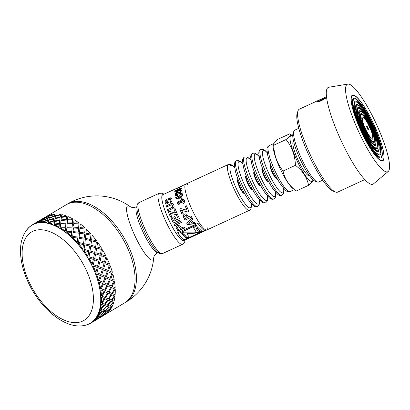 <?xml version="1.0" encoding="UTF-8"?>
<svg xmlns="http://www.w3.org/2000/svg" width="410" height="410" viewBox="0 0 410 410"><rect width="100%" height="100%" fill="white"/><g stroke="black" fill="none" stroke-linecap="round" stroke-linejoin="round"><path stroke-width="0.61" d="M292.75 135.961A25.22 5.043 65.2 0 0 296.061 158.614A25.22 5.043 65.2 0 0 312.584 180.943A25.22 5.043 65.2 0 0 312.973 179.77M313.004 179.79L312.548 181.481L308.602 185.315C306.962 177.376 302.57 170.714 295.431 165.317C295.062 155.457 291.946 146.862 286.077 139.538C290.095 136.34 291.366 134.413 289.89 133.757L277.529 139.462L273.162 144.335L273.716 145.242C274.085 155.108 277.201 163.703 283.069 171.021C284.709 178.96 289.101 185.622 296.24 191.019L292.868 188.462A25.22 5.043 -114.8 0 1 280.02 168.407A25.22 5.043 -114.8 0 1 273.091 145.622L273.162 144.335M292.75 135.925L289.89 133.757M308.602 185.315L296.24 191.019M286.077 139.538L273.716 145.242M295.431 165.317L283.069 171.021M281.972 195.283A25.22 5.043 -114.8 0 1 281.962 195.293A25.22 5.043 -114.8 0 1 266.813 174.506A25.22 5.043 -114.8 0 1 260.821 149.496A25.22 5.043 -114.8 0 1 260.832 149.491C259.366 150.403 258.695 151.782 258.818 153.632L259.679 159.536C260.883 164.308 262.861 169.663 265.613 175.598C268.253 181.22 270.923 185.925 273.629 189.712L277.519 194.14C278.836 195.426 280.322 195.806 281.972 195.283M273.844 199.04A25.22 5.043 -114.8 0 1 273.834 199.045A25.22 5.043 -114.8 0 1 258.684 178.258A25.22 5.043 -114.8 0 1 252.693 153.248A25.22 5.043 -114.8 0 1 252.703 153.243C251.238 154.155 250.566 155.534 250.689 157.384L251.555 163.288C252.755 168.059 254.733 173.415 257.485 179.349C260.124 184.971 262.795 189.676 265.501 193.464L269.39 197.892C270.708 199.178 272.194 199.557 273.844 199.04M244.575 156.994C243.109 157.906 242.438 159.285 242.561 161.135L243.427 167.039C244.632 171.81 246.605 177.166 249.357 183.101C251.996 188.723 254.671 193.428 257.372 197.215L261.267 201.643C262.579 202.929 264.066 203.309 265.721 202.791A25.22 5.043 -114.8 0 1 265.706 202.796A25.22 5.043 -114.8 0 1 250.556 182.009A25.22 5.043 -114.8 0 1 244.565 156.999A25.22 5.043 -114.8 0 1 244.575 156.994L246.881 156.912L248.947 158.132L250.905 160.084M259.346 199.721L259.561 202.478L259.146 204.841L257.577 206.548A25.22 5.043 -114.8 0 1 257.577 206.548A25.22 5.043 -114.8 0 1 242.433 185.761A25.22 5.043 -114.8 0 1 236.437 160.751A25.22 5.043 -114.8 0 1 236.452 160.746L238.753 160.669L240.819 161.883L242.776 163.836M207.896 227.386A25.22 5.043 -114.8 0 1 207.434 229.487A25.22 5.043 -114.8 0 1 206.953 229.918A25.22 5.043 -114.8 0 1 191.803 209.136A25.22 5.043 -114.8 0 1 185.807 184.126A25.22 5.043 -114.8 0 1 188.349 185.048M290.101 191.531A25.22 5.043 -114.8 0 1 290.09 191.537A25.22 5.043 -114.8 0 1 274.941 170.755A25.22 5.043 -114.8 0 1 268.95 145.745A25.22 5.043 -114.8 0 1 268.96 145.74C267.494 146.652 266.823 148.03 266.941 149.881L267.807 155.785C269.011 160.556 270.989 165.912 273.742 171.846C276.381 177.468 279.051 182.173 281.757 185.961L285.647 190.389C286.964 191.67 288.45 192.054 290.101 191.531M383.335 160.038A35.972 7.19 65.2 0 0 373.156 122.974A35.972 7.19 65.2 0 0 352.487 95.33A35.972 7.19 65.2 0 0 361.041 131.01A35.972 7.19 65.2 0 0 382.648 160.653A35.972 7.19 65.2 0 0 383.335 160.038M382.648 160.653L382.304 160.812A35.972 7.19 -114.8 0 1 381.766 160.946M351.698 95.812A35.972 7.19 -114.8 0 1 352.149 95.489L352.487 95.33M383.099 160.33A36.162 7.231 -114.8 0 1 383.078 160.361A36.162 7.231 -114.8 0 1 382.55 160.894M352.246 95.248A36.162 7.231 -114.8 0 1 353.03 95.197M383.417 160.208A36.162 7.231 -114.8 0 1 382.725 160.828A36.162 7.231 -114.8 0 1 361.005 131.026A36.162 7.231 -114.8 0 1 352.41 95.161A36.162 7.231 -114.8 0 1 373.182 122.944A36.162 7.231 -114.8 0 1 383.417 160.208M372.172 121.011A35.834 7.165 -114.8 0 1 380.249 160.115A35.834 7.165 -114.8 0 1 361.066 130.995A35.834 7.165 -114.8 0 1 351.344 97.503A35.834 7.165 -114.8 0 1 372.172 121.011M388.69 170.924A48.195 9.635 -114.8 0 1 388.214 171.467A48.195 9.635 -114.8 0 1 358.822 132.03A48.195 9.635 -114.8 0 1 347.875 84.081A48.195 9.635 -114.8 0 1 375.616 122.457A48.195 9.635 -114.8 0 1 388.69 170.924M326.637 97.703A4.756 0.574 -26.2 0 0 322.491 99.522A4.756 0.574 -26.2 0 0 319.375 101.48M326.596 97.395A6.662 0.805 -26.2 0 0 318.319 101.706M326.662 97.857L320.666 101.07L317.027 101.598L320.692 99.322L326.509 96.637M388.214 171.467L373.469 183.88A53.295 10.655 -114.8 0 1 340.961 140.276A53.295 10.655 -114.8 0 1 328.861 87.253L347.875 84.081M364.797 179.585L337.609 192.136A45.679 9.133 -114.8 0 1 335.513 192.044A45.679 9.133 -114.8 0 1 310.17 154.488A45.679 9.133 -114.8 0 1 298.029 110.838A45.679 9.133 -114.8 0 1 299.315 109.188L320.692 99.322M335.513 192.044L333.11 191.106A43.778 8.748 -114.8 0 1 308.822 155.113A43.778 8.748 -114.8 0 1 297.188 113.283L298.029 110.838M322.711 180.149L318.575 182.055A28.551 5.709 -114.8 0 1 317.268 181.999A28.551 5.709 -114.8 0 1 301.427 158.526A28.551 5.709 -114.8 0 1 293.837 131.246A28.551 5.709 -114.8 0 1 294.641 130.211L298.782 128.304M317.268 181.999L314.865 181.056A26.645 5.325 -114.8 0 1 300.079 159.147A26.645 5.325 -114.8 0 1 292.996 133.686L293.837 131.246M180.19 219.847L173.425 222.994L170.934 218.043L172.077 217.51L173.845 221.205L175.393 220.431L173.696 217.069L174.834 216.541L176.484 219.98L178.329 219.119L176.572 215.27L177.709 214.743M173.768 217.044L174.906 216.516M171.006 218.017L172.154 217.49M176.572 215.27L177.638 214.763L180.154 219.945L173.389 223.091L170.934 218.043M178.329 219.119L176.5 215.291M175.347 220.508L173.696 217.069M166.665 207.132L166.265 205.897L171.57 203.544L172.538 203.514L173.327 203.98M168.038 210.96L167.541 209.638L172.318 207.357L172.841 206.65L172.789 205.676L172.267 204.969M172.789 205.676L172.42 205.087M172.538 203.514L173.184 203.837L173.809 204.969L174.091 206.491L173.194 208.265L167.915 210.878L167.413 209.53L172.19 207.25L172.712 206.537L172.656 205.553M171.57 203.544L172.395 203.36M166.265 205.897L171.426 203.38M172.133 204.831L171.436 204.769L166.527 206.988L166.117 205.733M195.606 223.378L187.519 224.419L186.781 223.189M192.92 218.966L191.69 220.375L193.084 222.712L194.904 222.456L195.642 223.604L187.534 224.613L186.791 223.368L192.152 217.756L192.92 219.124L191.69 220.375M191.726 222.891L190.773 221.118L188.749 223.276L191.726 222.891L190.773 221.292L188.749 223.276M191.798 216.941L185.038 220.088L183.239 216.362L183.854 214.538M185.253 215.47L184.705 216.044L184.679 216.731L185.463 218.371L187.38 217.474L186.396 215.645L185.253 215.47L184.751 215.967M185.858 215.378L185.207 215.547M186.396 215.645L185.807 215.455M187.38 217.474L186.355 215.727M188.528 216.941L191.08 215.757L191.777 217.069L185.018 220.216L183.188 216.434L183.373 215.147L184.495 214.138L185.653 213.876L186.601 214.148L188.528 216.941M178.278 204.636L177.725 203.77L177.843 202.058L178.827 201.1L180.543 201.336L180.815 200.218L181.763 199.419L183.475 199.306L184.08 199.67M183.49 203.544L182.886 202.402L183.511 201.751L183.547 201.028L182.886 200.403L181.973 200.526L181.287 201.136L181.512 202.407L180.405 202.76L179.908 202.099L179.17 202.135L178.693 202.581L178.673 203.191L179.226 203.744L178.801 203.309L179.226 203.744L180 203.703M180.538 202.878L180.041 202.227M179.908 202.099L180.195 202.33M183.547 201.028L183.024 200.536L183.547 201.028M183.475 199.306L184.49 200.398L184.495 202.125L183.373 203.457L182.763 202.294L183.383 201.638L183.419 200.905L182.886 200.403M181.763 199.419L183.337 199.157M180.815 200.218L181.62 199.265M180.543 201.336L180.677 200.07M178.827 201.1L180.41 201.197M177.843 202.058L178.683 200.951M177.725 203.77L177.704 201.915M178.673 203.191L179.098 203.632L179.872 203.596L180.108 204.862L178.986 204.949L178.155 204.528L177.591 203.652M186.873 237.826L189.164 236.749M198.696 232.367L198.835 232.711L186.98 234.064L186.893 233.761L198.696 232.367L200.044 231.747M186.98 234.064L189.302 237.108L187.006 238.169C186.632 236.944 184.936 235.217 181.917 232.988L183.711 232.162L196.231 232.116L193.397 227.401M186.868 237.831C186.514 236.611 184.843 234.909 181.855 232.726M196.231 232.116L193.458 227.663L195.734 226.612C196.534 229.918 198.199 231.66 200.726 231.84L198.835 232.711M187.006 238.169L186.811 237.667M175.362 195.314L175.623 193.699L176.92 192.726L178.714 192.341L180.897 192.679L180.631 191.004L181.835 190.445M180.631 191.004L180.456 190.727L181.661 190.168L182.24 193.32L180.871 193.587L177.781 193.043L176.961 193.233L176.162 194.248L176.659 194.837L176.331 194.504L176.659 194.837L177.51 194.653M180.897 192.679L180.456 190.727M180.502 192.664L180.333 192.408L180.728 192.428M178.714 192.341L178.545 192.07L180.333 192.408M177.802 192.418L177.632 192.141L178.545 192.07M176.92 192.726L176.746 192.444L177.632 192.141M175.623 193.699L175.454 193.428L176.746 192.444M175.249 194.981L175.454 193.428M176.162 194.248L176.49 194.586L177.345 194.407L177.422 195.426L175.762 195.596L175.08 194.724M184.705 227.75L177.945 230.891L176.074 227.335M180.338 228.585L179.288 226.894L178.734 226.679L177.632 227.258L177.622 228.057L178.422 229.477L180.338 228.585L179.293 227.073L178.739 226.853L177.638 227.432L177.622 228.057M176.115 227.678L176.274 226.663L177.392 225.695L178.555 225.413L180.205 226.11L181.492 228.047L184.039 226.863L184.736 227.97L177.976 231.112L176.074 227.412M186.089 238.312L186.171 238.512A25.22 5.043 65.2 0 0 186.601 238.717L184.623 239.624A24.841 4.966 -114.8 0 1 177.755 232.649M204.508 230.44L202.135 231.537A25.22 5.043 -114.8 0 1 201.858 231.419C199.198 231.24 197.523 229.497 196.831 226.192A25.22 5.043 -114.8 0 1 196.216 225.321L180.513 232.567A25.22 5.043 65.2 0 0 181.297 233.679C184.136 235.653 185.761 237.267 186.171 238.512L186.135 238.42M196.913 226.551L196.769 225.925A24.841 4.966 -114.8 0 1 196.164 225.07L180.513 232.567M186.601 238.717L202.135 231.547L201.997 231.199A24.841 4.966 -114.8 0 1 201.72 231.076L196.892 226.463M201.72 231.076L201.858 231.419M177.668 232.69L197.979 223.312A25.22 5.043 65.2 0 0 205.082 230.594L184.772 239.968A25.22 5.043 -114.8 0 1 177.668 232.69M184.623 239.624L184.772 239.968M174.921 191.977L175.629 190.881L178.411 189.328L181.148 188.323L181.825 188.708M175.813 191.111L176.141 191.552L176.684 191.449L180.016 189.912L180.748 189.205L180.426 188.769L179.887 188.882L175.813 191.111L176.51 191.152L179.841 189.615L180.426 188.769M180.605 189.482L180.431 189.184M180.016 189.912L179.841 189.615M176.684 191.449L176.51 191.152M178.253 191.198L175.465 192.095L174.737 191.608L175.454 190.568L180.974 188.011L181.65 188.405L180.928 189.599L178.253 191.198M181.148 188.323L180.974 188.011M178.411 189.328L178.237 189.01M175.629 190.881L175.454 190.568M176.085 198.589L175.854 197.707L180.149 195.713L179.821 194.832L180.964 194.304L181.287 195.186L182.65 194.55M179.985 195.058L181.123 194.53M177.95 197.605L180.795 198.045L180.262 196.534L177.95 197.605L180.646 197.871L180.262 196.534M181.128 194.97L182.491 194.335L182.763 195.37L181.399 196L182.117 198.419L180.984 198.947L175.931 198.389L175.695 197.492L179.985 195.498L179.821 194.832M183.173 213.584L182.03 214.112L179.821 209.126L180.784 208.593L187.073 210.243L185.387 206.368L186.529 205.835M180.882 208.634L182.317 209.008M188.984 211.37L187.754 211.944L181.65 210.397L183.106 213.62L181.963 214.153L179.724 209.09L180.784 208.593M185.387 206.368L186.427 205.794L188.923 211.411L187.688 211.985L181.65 210.397M187.001 210.263L185.289 206.327M182.168 185.92L180.446 186.996L181.307 186.217L178.355 187.929L177.345 188.298L177.75 187.841L162.78 194.755A25.22 5.043 -114.8 0 0 168.776 219.765A25.22 5.043 -114.8 0 0 183.921 240.552L206.953 229.918A25.22 5.043 -114.8 0 1 191.803 209.136A25.22 5.043 -114.8 0 1 185.807 184.126L182.235 185.771M182.127 185.827L180.072 186.888M179.278 187.437L179.739 186.924M178.693 187.765L179.175 187.221M178.432 187.893L178.606 187.595M178.196 187.995L178.355 187.729M178.089 187.754L178.862 187.339L177.75 187.841L177.884 188.128M165.748 203.703L165.22 202.73L165.261 200.756L166.644 199.562L166.931 200.567L166.25 201.207L166.193 202.002L166.798 202.858L166.352 202.217L166.798 202.858L167.27 202.842L168.607 199.034L170.78 198.066L171.785 198.512M165.425 200.992L166.808 199.808M170.534 202.817L170.078 201.746L170.95 200.885L171.052 199.942L170.416 199.07L169.704 199.111L169.12 199.931L168.73 202.55L167.526 203.719L166.486 203.913L165.445 203.329M171.687 198.389L172.051 199.204L171.903 201.12L170.386 202.637L169.919 201.551L170.791 200.685L170.893 199.726L170.416 199.07M170.78 198.066L171.708 198.394M169.643 198.343L169.479 198.097L170.616 197.825M168.607 199.034L168.438 198.794L169.479 198.097M168.038 199.901L168.438 198.794M167.818 201.259L167.874 199.67M167.634 202.484L167.659 201.043M167.27 202.842L167.48 202.284M166.193 202.002L166.644 202.658L167.116 202.642M165.22 202.73L165.261 200.756M165.594 203.509L165.061 202.519M170.504 216.905L168.418 211.944L169.366 211.381L175.572 213.031L173.989 209.182L175.126 208.654M169.479 211.447L174.311 212.703M176.182 214.732L172.19 213.697M173.989 209.182L175.014 208.582L177.371 214.179L176.141 214.753L170.181 213.159L171.564 216.383L170.422 216.916L168.305 211.873L169.366 211.381M175.485 213.021L173.871 209.11M181.533 222.374L174.768 225.52L174.076 224.239M174.05 224.357L180.815 221.21L181.512 222.512L174.752 225.659L174.05 224.357M137.15 206.496L136.873 206.712A25.22 5.043 65.2 0 0 136.868 206.717C131.784 208.531 130.236 206.461 130.201 206.66A29.776 5.95 65.2 0 0 134.762 235.468A29.776 5.95 65.2 0 0 153.729 257.623L153.729 257.623C153.904 257.726 153.33 255.204 158.009 252.514A25.22 5.043 65.2 0 0 158.019 252.509L158.362 252.442M163.18 194.571A25.317 5.058 65.2 0 0 168.756 219.775A25.317 5.058 65.2 0 0 184.321 240.368M130.206 206.66L130.206 206.66A57.103 57.103 0 0 0 67.629 203.908A57.103 31.191 -120.7 0 1 71.791 202.125A57.103 31.191 -120.7 0 1 125.66 240.624A57.103 31.191 -120.7 0 1 126.008 302.062L124.635 302.877A57.103 31.191 -120.7 0 0 124.291 241.439A57.103 31.191 -120.7 0 0 70.423 202.94A57.103 31.191 -120.7 0 0 66.256 204.723L47.939 215.619M26.527 230.205A57.103 31.191 59.3 0 1 32 225.095A57.103 31.191 59.3 0 1 36.162 223.312A57.103 31.191 59.3 0 1 90.036 261.811A57.103 31.191 59.3 0 1 90.379 323.249A57.103 31.191 59.3 0 1 83.276 325.622M91.876 265.475A57.021 31.145 -120.7 0 0 29.269 227.217C23.467 232.839 20.541 240.567 20.5 250.397C20.469 259.079 22.396 268.232 26.281 277.862C38.017 307.428 66.712 332.105 87.212 324.638A57.021 31.145 -120.7 0 0 91.876 265.475M106.318 313.773L124.635 302.877A57.103 31.191 -120.7 0 0 124.291 241.439A57.103 31.191 -120.7 0 0 70.423 202.94A57.103 31.191 -120.7 0 0 66.256 204.723L67.629 203.908M49.103 216.347L49.825 215.076L45.203 217.356L44.341 218.34L49.103 216.347L49.825 215.076M37.494 222.415L42.256 220.421L42.973 219.155L38.35 221.431L37.494 222.415L42.215 220.334L42.973 219.155M98.666 280.404L98.605 280.394A57.103 31.191 -120.7 0 0 96.452 273.926L96.509 273.926A57.195 31.242 -120.7 0 1 98.666 280.404L100.399 275.54L96.509 273.926M95.884 272.307L95.827 272.307A57.103 31.191 -120.7 0 0 92.993 265.854L93.044 265.839A57.195 31.242 -120.7 0 1 95.884 272.307L97.267 267.433L93.044 265.839M100.547 288.343L100.481 288.317A57.103 31.191 -120.7 0 0 99.056 281.998L99.117 282.013A57.195 31.242 -120.7 0 1 100.547 288.343L102.649 283.571L99.117 282.013M92.26 264.24L92.209 264.255A57.103 31.191 -120.7 0 0 88.77 257.972L88.816 257.946A57.195 31.242 -120.7 0 1 92.26 264.24L93.337 259.438L88.816 257.946M102.356 290.593L100.742 289.865A57.103 31.191 -120.7 0 1 101.408 295.882L103.961 291.315M87.889 256.409L87.843 256.44A57.103 31.191 -120.7 0 0 83.886 250.484L83.927 250.443A57.195 31.242 -120.7 0 1 87.889 256.409L88.693 251.755L83.927 250.443M101.475 297.337L104.304 298.588L101.475 297.337A57.103 31.191 -120.7 0 1 101.362 302.903L104.304 298.588M82.876 249.008L82.84 249.049A57.103 31.191 -120.7 0 0 78.464 243.566L78.489 243.514A57.195 31.242 -120.7 0 1 82.876 249.008L83.461 244.575L78.489 243.514M101.234 304.225L103.668 305.209L101.234 304.225A57.103 31.191 -120.7 0 1 100.337 309.207L103.668 305.209M77.346 242.213L77.321 242.269A57.103 31.191 -120.7 0 0 72.626 237.39L72.647 237.334A57.195 31.242 -120.7 0 1 77.346 242.213L77.762 238.077L72.647 237.334M100.019 310.37L102.075 311.016L100.019 310.37A57.103 31.191 -120.7 0 1 98.374 314.639L102.075 311.016M71.437 236.196L71.422 236.262A57.103 31.191 -120.7 0 0 66.528 232.116L66.533 232.045A57.195 31.242 -120.7 0 1 71.437 236.196L71.74 232.414L66.533 232.045M97.867 315.608L99.553 315.864L97.867 315.608A57.103 31.191 -120.7 0 1 95.504 319.062L99.553 315.864M65.287 231.178L65.544 227.729L65.287 231.178A57.103 31.191 -120.7 0 0 60.311 227.863L60.311 227.786A57.195 31.242 -120.7 0 1 65.293 231.107L65.318 230.748M94.833 319.815L96.176 319.636L94.833 319.815A57.103 31.191 -120.7 0 1 91.814 322.373L96.176 319.636M59.071 227.145A57.103 31.191 -120.7 0 0 54.135 224.741L54.125 224.659A57.195 31.242 -120.7 0 1 59.066 227.068L59.327 224.137L59.066 227.068M52.921 224.26A57.103 31.191 -120.7 0 0 48.154 222.825L48.129 222.743A57.195 31.242 -120.7 0 1 52.905 224.178L53.233 221.728L52.905 224.178M46.991 222.594A57.103 31.191 -120.7 0 0 42.507 222.164L42.471 222.076A57.195 31.242 -120.7 0 1 46.965 222.507L47.427 220.559L46.965 222.507M41.43 222.184A57.103 31.191 -120.7 0 0 37.336 222.773L37.295 222.691A57.195 31.242 -120.7 0 1 41.395 222.097L42.04 220.662L41.395 222.097M36.367 223.05L37.207 222.03L36.367 223.05A57.103 31.191 -120.7 0 0 32.769 224.639L32 225.095M95.914 319.113L99.881 315.813L101.393 315.854L99.943 315.885L95.914 319.113L97.237 318.903L101.393 315.854M100.87 314.977L104.719 311.533L106.405 311.79L104.781 311.6L100.87 314.977M105.662 310.647L109.337 306.998L111.202 307.454L109.398 307.064L105.662 310.647M110.234 306.06L113.724 302.216L110.234 306.06M98.871 314.788L102.485 311.072L104.35 311.528L102.546 311.139L98.871 314.788L100.532 315.018L104.35 311.528M103.381 310.134L106.872 306.296L108.927 306.941L106.938 306.352L103.381 310.134M107.722 305.312L111.023 301.288L113.268 302.108L111.089 301.345L107.722 305.312M111.827 300.263L114.938 296.076L111.827 300.263M100.932 309.442L104.171 305.363L106.415 306.183L104.237 305.419L100.932 309.442L102.961 310.068L106.415 306.183M104.975 304.338L108.086 300.151L110.521 301.135L108.148 300.202L104.975 304.338M108.84 299.085L111.756 294.754L114.385 295.877L111.822 294.8L108.84 299.085M112.458 293.652L115.246 289.224L112.458 293.652M102.054 303.21L104.904 298.829L107.533 299.951L104.97 298.875L102.054 303.21L104.463 304.174L107.533 299.951M105.606 297.727L108.327 293.263L111.156 294.513L108.394 293.299L105.606 297.727M108.983 292.13L111.51 287.548L114.528 288.906L111.576 287.584L108.983 292.13M112.114 286.39L114.513 281.742L112.114 286.39M94.449 259.817L93.29 264.645L97.544 266.228L98.82 261.37L94.449 259.817L93.342 264.629L97.595 266.218M94.659 258.643L99.112 260.165L100.189 255.363L95.668 253.872L94.659 258.643L95.668 253.872M95.848 252.724L100.44 254.169L101.373 249.434L96.724 248.024L95.848 252.724L96.724 248.024M96.878 246.902L101.593 248.26L96.878 246.902L97.626 242.295L96.914 246.866M89.872 252.099L88.996 256.798L93.541 258.269L94.52 253.508L89.872 252.099L89.042 256.768L93.588 258.244M90.026 250.976L94.695 252.365L95.545 247.681L90.774 246.369L90.026 250.976L90.774 246.369M90.902 245.282L95.694 246.564L96.422 241.982L91.543 240.783L90.902 245.282L91.543 240.783M91.65 239.732L96.581 240.854L91.65 239.732L92.194 235.366L91.681 239.686M84.691 244.857L84.055 249.357L88.842 250.643L89.57 246.056L84.691 244.857L84.091 249.316L88.883 250.607M84.798 243.806L89.693 244.975L90.313 240.501L85.341 239.44L84.798 243.806L85.341 239.44M85.429 238.43L90.415 239.455L90.938 235.12L85.885 234.207L85.429 238.43L85.885 234.207M85.962 233.244L91.051 234.064L85.962 233.244L86.346 229.18L85.987 233.187M79.033 238.282L78.582 242.505L83.563 243.535L84.086 239.194L79.033 238.282L78.607 242.453L83.594 243.484M79.109 237.318L84.173 238.189L84.614 234.002L79.494 233.254L79.109 237.318L79.494 233.254M79.561 232.342L84.691 233.044L85.06 229.016L79.888 228.457L79.561 232.342L79.888 228.457M79.95 227.591L85.142 228.047L79.95 227.591L80.237 223.896L79.965 227.524M48.231 222.21L53.346 221.231L53.71 218.95L48.677 220.211L48.231 222.21L53.326 221.149L53.71 218.95M48.826 219.832L53.843 218.515L54.279 216.485L49.323 218.002L48.826 219.832M49.502 217.684L54.433 216.116L54.95 214.338L50.092 216.111L49.502 217.684M50.297 215.86L55.099 213.948L50.297 215.86M42.614 221.677L47.581 220.19L48.098 218.417L43.24 220.185L42.614 221.677L47.55 220.108L48.098 218.417M43.45 219.934L48.277 218.11L48.892 216.588L44.147 218.617L43.45 219.934M46.192 216.844L45.479 217.228M39.34 220.923L43.219 218.976L44.06 217.956L38.627 221.303M44.075 217.987L44.347 217.838M37.228 222.061L37.494 221.912M55.678 215.757L60.695 214.44L55.678 215.757M55.104 218.217L60.198 217.156L60.562 214.876L55.524 216.137L55.104 218.217M54.622 220.995L59.773 220.185L60.085 217.654L54.981 218.663L54.622 220.995M54.197 224.003L59.404 223.517L59.681 220.744L54.52 221.508L54.197 224.003L59.394 223.435L59.681 220.744M61.474 216.921L66.625 216.106L61.474 216.921M61.064 220.011L66.256 219.442L66.533 216.67L61.372 217.433L61.064 220.011M60.706 223.404L65.923 223.071L66.174 220.062L60.977 220.585L60.706 223.404M60.372 227.012L65.605 226.986L65.851 223.752L60.629 224.039L60.372 227.012L65.605 226.909L65.851 223.752M67.558 219.329L72.77 218.914L67.558 219.329M67.23 223.014L72.457 222.912L72.703 219.678L67.481 219.96L67.23 223.014M66.912 226.986L72.139 227.104L72.396 223.655L67.163 223.711L66.912 226.986M66.686 230.005L66.594 231.235L71.801 231.558L72.083 227.904L66.85 227.74L66.599 231.163L71.811 231.491M73.764 222.912L78.997 222.958L73.764 222.912M73.446 227.16L78.664 227.417L78.93 223.829L73.703 223.665L73.539 225.93M73.098 231.665L78.274 232.183L78.592 228.339L73.385 227.97L73.098 231.665L73.385 227.97M73.041 232.531L72.713 236.416L77.838 237.118L78.207 233.095L73.041 232.531L72.729 236.355L77.859 237.062M101.511 254.569L105.959 256.091L101.511 254.569L102.52 249.798L101.557 254.548M100.142 260.57L104.447 262.144L105.672 257.296L101.301 255.743L100.142 260.57L101.301 255.743M98.584 266.623L102.731 268.227L104.119 263.358L99.896 261.764L98.584 266.623L99.896 261.764M98.303 267.832L96.827 272.712L100.752 274.321L102.367 269.447L98.303 267.832L96.883 272.706L100.809 274.326M105.437 262.549L109.583 264.153L105.437 262.549L106.749 257.69L105.493 262.543M103.679 268.632L107.661 270.252L109.219 265.372L105.155 263.758L103.679 268.632L105.155 263.758M101.711 274.72L105.519 276.33L107.251 271.466L103.361 269.852L101.711 274.72L103.361 269.852M101.347 275.945L99.522 280.788L103.084 282.352L105.062 277.539L101.347 275.945L99.584 280.804L103.151 282.367M108.563 270.646L112.371 272.255L108.563 270.646L110.213 265.777L108.619 270.651M106.369 276.714L109.998 278.293L111.915 273.465L108.199 271.871L106.369 276.714L108.199 271.871M103.955 282.736L107.399 284.268L109.501 279.492L105.97 277.934L103.955 282.736L105.97 277.934M101.301 288.686L104.555 290.152L106.851 285.452L103.504 283.951L101.301 288.686L103.725 289.773M110.808 278.662L114.252 280.194L110.808 278.662L112.822 273.859L110.869 278.677M108.219 284.637L111.407 286.077L113.698 281.378L110.357 279.876L108.153 284.612L110.577 285.698M108.153 284.612L110.357 279.876M105.262 290.464L107.661 285.816L105.262 290.464M109.209 286.513L107.661 285.816M102.198 296.245L104.658 291.623L107.681 292.981L104.724 291.659L102.198 296.245L104.996 297.481L107.681 292.981M107.717 310.903L111.633 307.526L107.717 310.903M102.71 314.962L106.733 311.733L108.245 311.779L106.79 311.81L102.71 314.962M97.493 318.744L101.685 315.741L103.028 315.562L101.736 315.818L97.493 318.744M96.176 319.631L97.616 319.052L92.137 322.311L97.616 319.052M104.345 314.67L108.588 311.743L104.345 314.67M103.028 315.556L104.468 314.977L98.938 318.155M104.683 314.742L104.263 315.1M98.989 318.237L104.468 314.977M98.871 318.165L97.411 319.175M97.549 318.821L103.028 315.562M102.766 315.039L104.089 314.829L108.245 311.779M88.934 324.018A57.195 31.242 -120.7 0 0 91.03 322.972L90.984 322.89M92.024 322.239L91.03 322.972M104.401 314.747L105.565 314.301A57.195 31.242 59.3 0 0 108.588 311.743M100.927 315.049L102.413 315.064L106.405 311.79M105.724 310.713L107.384 310.944L111.202 307.454M91.861 322.455A57.195 31.242 -120.7 0 0 94.884 319.892M103.443 310.201L105.283 310.631L108.927 306.941M107.784 305.368L109.813 305.993L113.268 302.108M95.561 319.139A57.195 31.242 -120.7 0 0 97.928 315.68M105.037 304.394L107.256 305.194L110.521 301.135M108.901 299.136L111.315 300.099L114.385 295.877M98.436 314.706A57.195 31.242 -120.7 0 0 100.086 310.431M105.672 297.773L108.276 298.88L111.156 294.513M109.05 292.166L111.848 293.401L114.528 288.906M100.404 309.268A57.195 31.242 -120.7 0 0 101.301 304.276M107.779 310.975L109.265 310.99A57.195 31.242 59.3 0 0 111.633 307.526M110.295 306.127L112.135 306.557A57.195 31.242 59.3 0 0 113.785 302.278M111.889 300.32L114.108 301.114A57.195 31.242 59.3 0 0 115 296.128M112.524 293.698L115.128 294.8A57.195 31.242 59.3 0 0 115.246 289.224M105.329 290.5L108.327 291.843L110.813 287.241M101.424 302.954A57.195 31.242 -120.7 0 0 101.542 297.378M101.475 295.917A57.195 31.242 -120.7 0 0 100.809 289.89M103.504 283.951L101.367 288.712M104.017 282.757L107.399 284.268M106.431 276.724L109.998 278.293M101.767 274.726L105.519 276.33M103.735 268.632L107.661 270.252M112.181 286.426L115.174 287.769A57.195 31.242 59.3 0 0 114.513 281.742M112.822 273.859A57.195 31.242 59.3 0 1 114.252 280.194M98.641 266.618L102.731 268.227M110.213 265.777A57.195 31.242 59.3 0 1 112.371 272.255M100.194 260.555L104.447 262.144M106.749 257.69A57.195 31.242 59.3 0 1 109.583 264.153M94.705 258.623L99.112 260.165M95.894 252.693L100.44 254.169M90.067 250.94L94.741 252.334M90.938 245.241L95.73 246.533M84.829 243.76L89.728 244.934M85.459 238.379L90.446 239.409M102.52 249.798A57.195 31.242 59.3 0 1 105.959 256.091M97.626 242.295A57.195 31.242 59.3 0 1 101.593 248.26M79.135 237.262L84.199 238.138M92.194 235.366A57.195 31.242 59.3 0 1 96.581 240.854M79.581 232.275L84.711 232.988M86.346 229.18A57.195 31.242 59.3 0 1 91.051 234.064M73.113 231.599L78.289 232.121M73.451 227.089L78.664 227.417M78.997 222.958A57.195 31.242 59.3 0 0 74.015 219.637L73.764 222.84M72.139 227.104L72.17 226.674M66.917 226.914L72.145 227.032L72.396 223.655M72.457 222.912L72.703 219.678M67.225 222.937L72.457 222.835M72.77 218.914A57.195 31.242 59.3 0 0 67.829 216.506L67.547 219.247M65.923 223.071L66.174 220.062M66.256 219.442L66.533 216.67M65.544 227.729L60.311 227.786M60.695 223.322L65.918 222.994M61.049 219.929L66.246 219.36M66.61 216.024A57.195 31.242 59.3 0 0 61.833 214.589L61.459 216.839M59.773 220.185L60.085 217.654M60.198 217.156L60.562 214.876M80.237 223.896A57.195 31.242 59.3 0 1 85.142 228.047M59.327 224.137L54.125 224.659M54.607 220.913L59.757 220.103M55.084 218.135L60.178 217.074M60.67 214.358A57.195 31.242 59.3 0 0 56.175 213.928L55.647 215.67M53.843 218.515L54.279 216.485M54.433 216.116L54.95 214.338M53.233 221.728L48.129 222.743M48.795 219.745L53.818 218.433M49.466 217.602L54.402 216.029M55.099 213.948A57.195 31.242 59.3 0 0 50.999 214.538L50.261 215.773M48.277 218.11L48.892 216.588M47.427 220.559L42.471 222.076M43.409 219.847L48.247 218.023M44.341 218.34L49.067 216.26M50.03 214.814A57.195 31.242 59.3 0 0 46.422 216.408L45.433 217.141M43.219 218.976L44.06 217.956M40.042 220.206L45.32 217.069M42.04 220.662L37.295 222.691M38.581 221.215L43.178 218.889M40.723 219.796L44.3 217.756M33.19 224.28L38.468 221.144M36.326 222.963A57.195 31.242 -120.7 0 0 32.718 224.557L32.769 224.639M37.207 222.03L32.718 224.557M33.871 223.87L37.448 221.83M38.478 221.169L38.74 221.005M45.331 217.09L45.643 217.013M31.939 225.162L32.416 224.849M31.888 225.08A57.195 31.242 -120.7 0 0 30.632 226.002M293.555 141.199A19.034 3.803 65.2 0 0 298.075 160.074A19.034 3.803 65.2 0 0 309.509 175.762M276.719 177.796L276.735 177.786A7.139 1.425 -114.8 0 1 272.445 171.908A7.139 1.425 -114.8 0 1 270.743 164.83L270.738 164.835M276.791 177.909A7.508 1.502 -114.8 0 1 276.694 178.155A7.508 1.502 -114.8 0 1 271.84 171.657A7.508 1.502 -114.8 0 1 270.692 164.702M283.602 188.323A23.36 4.669 -114.8 0 1 283.32 192.418A23.36 4.669 -114.8 0 1 266.751 168.751A23.36 4.669 -114.8 0 1 267.187 152.766M268.591 181.548L268.606 181.543A7.139 1.425 -114.8 0 1 264.317 175.659A7.139 1.425 -114.8 0 1 262.615 168.582L262.62 168.582M268.663 181.661A7.508 1.502 -114.8 0 1 268.565 181.907A7.508 1.502 -114.8 0 1 263.712 175.408A7.508 1.502 -114.8 0 1 262.569 168.454M275.474 192.075A23.36 4.669 -114.8 0 1 275.192 196.17A23.36 4.669 -114.8 0 1 258.623 172.502A23.36 4.669 -114.8 0 1 259.058 156.517M260.463 185.299L260.478 185.294A7.139 1.425 -114.8 0 1 256.194 179.411A7.139 1.425 -114.8 0 1 254.487 172.333L254.497 172.333M260.534 185.417A7.508 1.502 -114.8 0 1 260.437 185.658A7.508 1.502 -114.8 0 1 255.589 179.16A7.508 1.502 -114.8 0 1 254.441 172.21M267.346 195.826A23.36 4.669 -114.8 0 1 267.069 199.921A23.36 4.669 -114.8 0 1 250.495 176.254A23.36 4.669 -114.8 0 1 250.935 160.269M252.34 189.051L252.35 189.046A7.139 1.425 -114.8 0 1 248.065 183.162A7.139 1.425 -114.8 0 1 246.359 176.085L246.354 176.09M252.406 189.169A7.508 1.502 -114.8 0 1 252.314 189.41A7.508 1.502 -114.8 0 1 247.461 182.911A7.508 1.502 -114.8 0 1 246.313 175.962M259.217 199.578A23.36 4.669 -114.8 0 1 258.941 203.673A23.36 4.669 -114.8 0 1 242.371 180.01A23.36 4.669 -114.8 0 1 242.807 164.026M244.222 192.797L244.206 192.808A7.139 1.425 -114.8 0 1 239.937 186.914A7.139 1.425 -114.8 0 1 238.23 179.841L238.225 179.841M244.283 192.92A7.508 1.502 -114.8 0 1 244.186 193.161A7.508 1.502 -114.8 0 1 239.332 186.663A7.508 1.502 -114.8 0 1 238.184 179.713M251.094 203.329A23.36 4.669 -114.8 0 1 250.812 207.429A23.36 4.669 -114.8 0 1 234.243 183.762A23.36 4.669 -114.8 0 1 234.679 167.777M251.217 203.473L251.432 206.23L251.017 208.593L249.449 210.299A25.22 5.043 -114.8 0 1 234.305 189.512A25.22 5.043 -114.8 0 1 228.308 164.502L230.625 164.42L232.695 165.635L234.648 167.587M367.842 127.582A2.117 0.425 65.2 0 0 366.627 126.567A2.117 0.425 65.2 0 0 368.236 129.837A2.117 0.425 65.2 0 0 367.842 127.582M366.817 127.054L367.519 127.853L367.796 129.176M366.115 130.195A11.301 2.26 -114.8 0 1 364.003 118.172A11.301 2.26 -114.8 0 1 372.582 135.613A11.301 2.26 -114.8 0 1 366.115 130.195M365.797 130.467A12.208 2.439 65.2 0 0 372.936 137.96L371.721 132.179L367.862 123.482C366.309 120.642 364.844 118.628 363.465 117.439A12.208 2.439 65.2 0 0 365.797 130.467M369.6 124.912A15.821 3.162 65.2 0 0 360.544 117.332A15.821 3.162 65.2 0 0 372.557 141.742A15.821 3.162 65.2 0 0 369.6 124.912M369.282 125.178A14.919 2.983 -114.8 0 1 372.131 141.101C368.626 138.97 359.903 120.074 360.554 116.02A14.919 2.983 -114.8 0 1 369.282 125.178M365.233 131.533A18.153 3.628 -114.8 0 1 361.845 112.222A18.153 3.628 -114.8 0 1 375.627 140.23A18.153 3.628 -114.8 0 1 365.233 131.533M364.915 131.8A19.06 3.808 65.2 0 0 376.067 143.505C375.785 139.554 374.796 135.602 373.1 131.651C369.251 122.072 365.31 115.343 361.277 111.464A19.06 3.808 65.2 0 0 364.915 131.8M370.481 123.574A22.673 4.53 65.2 0 0 357.505 112.714A22.673 4.53 65.2 0 0 374.714 147.692A22.673 4.53 65.2 0 0 370.481 123.574M370.163 123.846A21.771 4.351 -114.8 0 1 374.32 147.077C368.985 143.643 356.577 116.768 357.423 110.48A21.771 4.351 -114.8 0 1 370.163 123.846M364.352 132.866A25.005 4.997 -114.8 0 1 359.683 106.267A25.005 4.997 -114.8 0 1 378.666 144.848A25.005 4.997 -114.8 0 1 364.352 132.866M364.034 133.137A25.912 5.181 65.2 0 0 379.194 149.045C379.788 139.933 366.407 110.946 359.088 105.488A25.912 5.181 65.2 0 0 364.034 133.137M371.363 122.241A29.525 5.904 65.2 0 0 354.46 108.096A29.525 5.904 65.2 0 0 376.877 153.647A29.525 5.904 65.2 0 0 371.363 122.241M371.045 122.508A28.623 5.719 -114.8 0 1 376.508 153.053C369.343 148.323 353.246 113.457 354.291 104.934A28.623 5.719 -114.8 0 1 371.045 122.508M363.47 134.203A31.857 6.37 -114.8 0 1 357.52 100.317A31.857 6.37 -114.8 0 1 381.705 149.465A31.857 6.37 -114.8 0 1 363.47 134.203M363.152 134.475A32.764 6.55 65.2 0 0 382.325 154.59C382.32 150.091 380.731 143.643 377.564 135.244C374.397 126.977 370.691 119.233 366.437 112.017C362.881 106.041 359.703 101.87 356.9 99.512A32.764 6.55 65.2 0 0 363.152 134.475M179.662 192.49L179.493 192.223M178.381 190.732L178.207 190.435M136.868 206.717A25.22 5.043 65.2 0 0 142.87 231.727A25.22 5.043 65.2 0 0 158.009 252.514M164.005 194.191L162.114 193.202L159.044 193.335A28.075 5.612 65.2 0 0 158.506 193.817A28.075 5.612 65.2 0 0 166.455 222.743A28.075 5.612 65.2 0 0 182.578 244.314L184.669 242.074L185.146 239.983M159.044 193.335L138.959 202.607A28.075 5.612 65.2 0 0 138.421 203.093A28.075 5.612 65.2 0 0 146.365 232.019A28.075 5.612 65.2 0 0 162.493 253.59L182.578 244.314M138.185 214.953A26.645 5.325 65.2 0 0 138.416 215.788A26.645 5.325 65.2 0 0 152.11 245.446A26.645 5.325 65.2 0 0 152.597 246.169M85.423 268.371A51.393 28.07 -120.7 0 0 24.431 240.491A51.393 28.07 -120.7 0 0 63.442 319.774A51.393 28.07 -120.7 0 0 85.423 268.371M281.962 195.293L283.53 193.582L283.94 191.219L283.725 188.467M260.821 149.496L263.138 149.409L265.203 150.629L267.161 152.582M273.834 199.045L275.402 197.338L275.812 194.97L275.597 192.218M252.693 153.248L255.01 153.161L257.075 154.38L259.033 156.333M265.706 202.796L267.274 201.09L267.689 198.722L267.469 195.97M257.593 206.543C255.937 207.06 254.456 206.681 253.139 205.395L249.244 200.967C246.543 197.184 243.868 192.48 241.229 186.852C238.482 180.918 236.503 175.567 235.299 170.791L234.433 164.892C234.31 163.036 234.986 161.658 236.452 160.746M228.308 164.502L185.807 184.126M249.449 210.299L206.953 229.918M273.337 143.715L268.95 145.745M294.334 189.579L290.09 191.537M367.755 129.145L366.812 127.105M180.728 189.138L180.554 188.831M176.008 191.485L175.834 191.183M178.212 188.154L178.048 187.811M181.558 186.54L181.394 186.196M179.703 186.945L178.847 187.339M126.008 302.062A57.103 57.103 0 0 0 153.729 257.623M162.493 253.59C160.92 254.133 159.393 253.744 157.911 252.422C156.159 250.976 154.227 248.65 152.11 245.446L152.551 246.102M138.959 202.607C137.519 203.452 136.827 204.867 136.873 206.85C136.837 209.12 137.355 212.098 138.416 215.788L138.206 215.03M45.556 217.034L45.151 217.274M38.704 221.108L38.299 221.349M105.037 314.537L104.422 314.901M98.185 318.611L97.57 318.975M91.825 322.393L90.379 323.249"/></g></svg>

